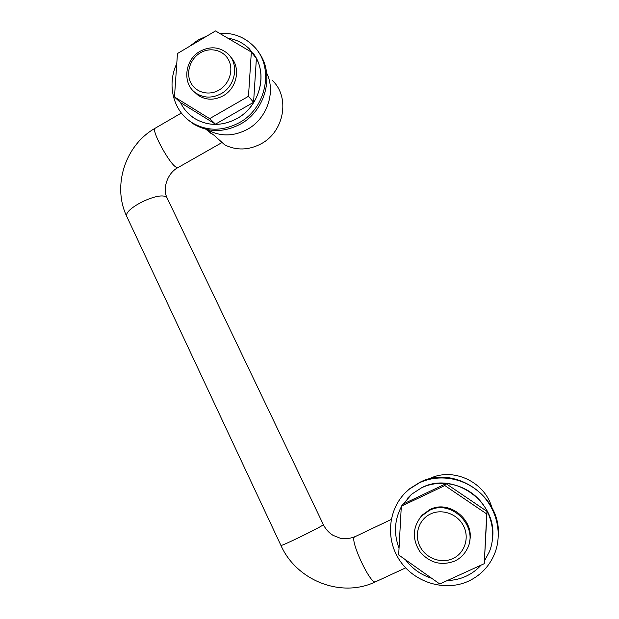 <?xml version="1.0" encoding="UTF-8"?>
<svg xmlns="http://www.w3.org/2000/svg" width="619" height="619" viewBox="0 0 619 619"><rect width="100%" height="100%" fill="white"/><g stroke="black" fill="none" stroke-linecap="round" stroke-linejoin="round"><path stroke-width="0.93" d="M166.116 197.028C158.905 191.457 123.622 208.711 126.694 216.317L127.166 217.308L126.694 216.31C123.63 208.711 158.897 191.457 166.109 197.028L167.494 198.776L166.116 197.028M322.956 524.997C319.474 527.829 281.807 546.19 280.949 545.471L280.956 545.471C281.807 546.19 319.474 527.829 322.948 524.997L323.304 524.517L322.956 524.997M221.169 93.686C235.831 85.801 239.344 63.471 227.521 53.443C219.242 46.735 210.073 46.03 200.014 51.323C184.586 59.757 182.048 83.758 195.681 92.943C203.605 98.204 212.1 98.452 221.169 93.686M200.363 52.824C210.437 46.773 223.753 50.178 228.728 60.213C233.85 70.164 229.254 84.246 218.971 90.111C208.758 96.123 195.519 92.486 190.683 82.489C185.7 72.578 190.219 58.735 200.363 52.824M194.389 91.922L197.832 95.063C205.701 100.293 214.143 100.541 223.149 95.813C237.038 88.316 241.077 67.564 230.709 57.103M187.518 119.39L193.082 123.715C208.03 132.652 223.83 132.768 240.482 124.079C266.077 110.375 275.207 73.174 258.247 51.864M176.771 63.61C166.704 84.625 173.173 110.832 191.565 122.376C206.584 131.352 222.453 131.468 239.189 122.724C267.006 107.969 274.689 66.163 253.403 45.907C244.103 36.776 232.798 32.575 219.474 33.287M207.489 35.709L197.894 40.134L189.306 46.495M205.81 129.247L214.321 135.476L224.705 144.861C236.559 150.68 248.722 150.309 261.203 143.755C284.198 131.715 290.311 97.253 272.484 80.602M454.555 561.162C459.832 558.686 463.871 554.895 466.68 549.78C479.965 527.636 451.661 498.388 429.261 510.489L421.477 516.107C412.579 527.117 412.014 538.909 419.783 551.49C429.4 562.833 440.991 566.06 454.555 561.162M430.553 513.971C442.098 508.416 457.603 513.979 463.561 525.988C469.697 537.926 464.637 553.285 452.829 558.593C441.107 564.079 425.702 558.245 419.914 546.306C413.956 534.445 418.916 519.356 430.553 513.971M469.341 542.329C475.616 520.618 449.324 499.2 429.81 509.607L422.096 515.178L419.009 519.124M492.701 537.021C496.399 500.531 452.768 471.105 421.663 487.726L411.774 494.117L407.596 498.14M402.319 505.143L411.728 494.171L421.616 487.78C439.003 479.462 461.557 483.083 476.444 496.933C491.347 510.76 496.778 533.416 489.397 551.707L484.576 560.675M481.064 565.139C476.785 569.906 471.717 573.627 465.883 576.304C460.025 578.951 453.843 580.351 447.351 580.514M498.334 535.118C500.988 495.301 453.394 464.397 419.69 482.425L409.855 488.6L405.306 492.732M468.397 581.21C481.079 575.221 489.977 565.665 495.084 552.519C502.636 532.17 496.152 507.441 479.578 492.492C463.012 477.512 438.298 473.759 419.249 482.897L409.368 489.103C389.142 505.181 384.438 536.34 398.884 559.135C413.105 582.061 444.256 592.282 468.397 581.21M491.811 507.479C484.716 481.396 452.388 466.896 429.447 478.742L428.681 479.121M207.009 129.526C219.892 136.76 233.363 136.691 247.414 129.332C267.029 118.701 276.182 91.867 266.627 72.918M189.522 114.654L193.848 118.012C207.45 126.315 221.857 126.493 237.085 118.531C260.065 106.182 268.391 72.849 253.341 53.544M227.761 38.161C236.187 39.43 243.399 43.013 249.418 48.924L256.39 58.449C267.315 78.141 257.976 107.157 237.077 118.515C221.85 126.477 207.435 126.307 193.84 117.997C188.052 114.097 183.626 108.975 180.555 102.622L180.299 102.274M401.313 506.249L398.675 554.949L439.753 583.98L484.267 563.677L487.045 511.41L486.72 513.948L444.852 485.559L401.313 506.249L403.418 503.928L446.059 483.648L487.045 511.41M484.267 563.677L486.72 513.948M444.852 485.559L446.059 483.648M431.783 578.347C421.082 574.95 412.331 568.768 405.53 559.8M399.038 548.21C393.645 533.826 394.396 520.068 401.282 506.922M256.266 58.271L251.337 52.042L215.513 30.95L177.467 53.52L174.473 96.959L180.392 102.475M180.555 102.622L215.497 124.164L209.663 118.639L248.482 96.301L251.337 52.042M174.473 96.959L209.663 118.639M215.497 124.164L253.573 102.313L248.482 96.301M253.573 102.313L256.39 58.449M167.501 198.792L323.304 524.525M420.494 517.027L420.224 517.523M155.237 128.195L155.114 128.265C150.943 129.642 168.693 162.766 175.889 167.06L177.963 167.61C167.509 172.933 162.294 188.524 167.037 197.825M391.169 519.503L354.532 536.913C349.402 539.683 370.727 585.35 375.571 581.783C341.139 598.465 296.416 580.413 280.949 545.471L126.694 216.31C112.062 185.615 125.278 145.047 155.114 128.265L181.367 113.029M405.631 567.878L375.571 581.783M323.366 524.641C325.617 529.175 328.851 532.758 333.084 535.373L340.589 538.352C340.891 538.669 348.373 539.451 354.795 536.727M177.963 167.61L222.089 142.494M206.514 129.41L211.133 133.58M409.368 489.103L409.855 488.6M421.477 516.107L422.096 515.178M191.565 122.376L193.082 123.715M195.681 92.943L197.832 95.063"/></g></svg>
